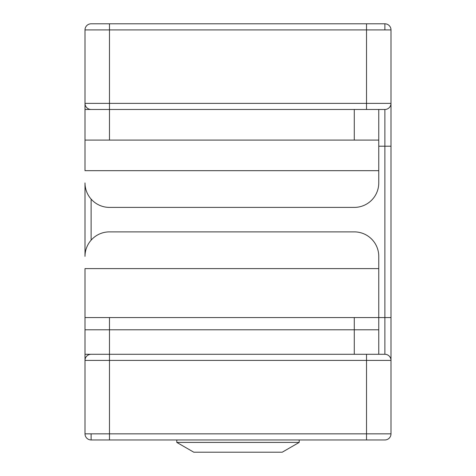 <?xml version="1.0" encoding="UTF-8"?>
<svg xmlns="http://www.w3.org/2000/svg" width="476" height="476" viewBox="0 0 476 476"><rect width="100%" height="100%" fill="white"/><g stroke="black" fill="none" stroke-linecap="round" stroke-linejoin="round"><path stroke-width="0.71" d="M390.998 433.838L366.52 433.838L366.52 360.397L109.48 360.397L109.48 433.838L366.52 433.838L366.52 439.961L91.118 439.961A6.123 6.123 0 0 1 85.002 433.838L85.002 329.803L378.759 329.803L378.759 354.281L384.882 354.281L384.882 109.48L91.118 109.48A6.123 6.123 0 0 1 85.002 103.357L85.002 29.923A6.123 6.123 0 0 1 91.118 23.8L109.48 23.8L91.118 23.8A6.123 6.123 0 0 0 85.002 29.923A6.123 6.123 0 0 1 91.118 23.8L384.882 23.8L366.52 23.8L366.52 29.923L109.48 29.923L109.48 103.357L366.52 103.357L366.52 29.923L390.998 29.923L390.998 433.838A6.123 6.123 0 0 1 384.882 439.961L366.52 439.961L384.882 439.961M384.882 29.923L384.882 23.8A6.123 6.123 0 0 1 390.998 29.923A6.123 6.123 0 0 0 384.882 23.8L366.52 23.8M390.998 317.557L390.998 360.397L390.998 317.557L378.759 317.557L378.759 256.362A24.478 24.478 0 0 0 354.281 231.877L109.48 231.877A24.478 24.478 0 0 0 85.002 256.362L85.002 182.921A24.478 24.478 0 0 0 109.48 207.399L354.281 207.399A24.478 24.478 0 0 0 378.759 182.921L378.759 170.682L85.002 170.682L85.002 103.357L85.002 109.48L109.48 109.48L109.48 103.357L85.002 103.357M390.998 360.397L366.52 360.397L366.52 354.281L384.882 354.281A6.123 6.123 0 0 1 390.998 360.397A6.123 6.123 0 0 0 384.882 354.281M384.882 23.8A6.123 6.123 0 0 1 390.998 29.923M91.118 439.961A6.123 6.123 0 0 1 85.002 433.838A6.123 6.123 0 0 0 91.118 439.961L91.118 433.838M366.52 109.48L366.52 103.357L390.998 103.357A6.123 6.123 0 0 1 384.882 109.48M91.118 354.281A6.123 6.123 0 0 0 85.002 360.397A6.123 6.123 0 0 1 91.118 354.281M299.202 442.406L282.238 452.2L193.762 452.2L176.798 442.406L299.202 442.406L299.202 439.961M85.002 360.397L109.48 360.397L109.48 354.281L354.281 354.281L354.281 317.557L378.759 317.557L378.759 329.803M85.002 329.803L85.002 317.557L109.48 317.557L109.48 354.281L85.002 354.281M378.759 354.281L354.281 354.281M109.48 317.557L354.281 317.557M85.002 317.557L85.002 268.601L378.759 268.601M378.759 109.48L378.759 140.081L354.281 140.081L354.281 109.48L109.48 109.48L109.48 140.081L85.002 140.081M354.281 140.081L109.48 140.081M378.759 140.081L378.759 170.682M378.759 146.197L390.998 146.197M91.118 199.111L91.118 240.166M109.48 23.8L109.48 29.923L85.002 29.923M85.002 433.838L109.48 433.838L109.48 439.961M176.798 442.406L176.798 439.961"/></g></svg>
